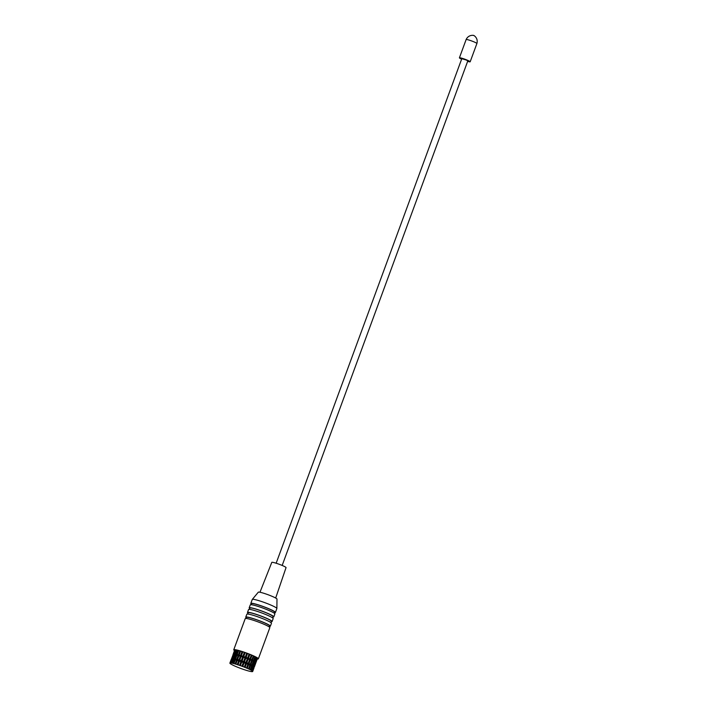 <?xml version="1.0" encoding="UTF-8"?>
<svg xmlns="http://www.w3.org/2000/svg" width="707" height="707" viewBox="0 0 707 707"><rect width="100%" height="100%" fill="white"/><g stroke="black" fill="none" stroke-linecap="round" stroke-linejoin="round"><path stroke-width="1.06" d="M461.609 59.158A5.736 0.592 20.2 0 1 459.409 57.824A5.736 0.592 20.2 0 1 467.433 60.219A5.736 0.592 20.2 0 1 470.173 61.783A5.736 0.592 20.2 0 1 467.627 61.376M276.154 563.223L461.786 58.699L466.267 60.033L467.804 60.917L282.173 565.441M259.973 592.254L271.797 562.374A7.591 0.787 20.2 0 1 282.411 565.547A7.591 0.787 20.2 0 1 286.043 567.615L275.677 598.034M251.4 604.114A13.106 1.352 20.2 0 1 250.817 603.407L252.266 599.483A13.106 1.352 20.2 0 1 252.284 599.439L258.311 592.192A9.951 1.025 20.2 0 1 272.222 596.381A9.951 1.025 20.2 0 1 276.985 599.068L276.879 608.48A13.106 1.352 20.2 0 1 276.87 608.533L275.421 612.456A13.106 1.352 20.2 0 1 274.528 612.624M252.284 599.439A13.106 1.352 20.2 0 1 270.604 604.945A13.106 1.352 20.2 0 1 276.879 608.48M250.817 603.407A13.106 1.352 20.2 0 1 269.164 608.868A13.106 1.352 20.2 0 1 275.421 612.456M251.179 604.715L251.559 603.681A12.319 1.273 20.2 0 1 268.801 608.815A12.319 1.273 20.2 0 1 274.687 612.182L274.298 613.225M249.774 608.524A13.106 1.352 20.2 0 1 249.191 607.817L250.278 604.874A13.106 1.352 20.2 0 1 268.625 610.344A13.106 1.352 20.2 0 1 274.882 613.932L273.803 616.875A13.106 1.352 20.2 0 1 272.902 617.034M249.191 607.817A13.106 1.352 20.2 0 1 267.538 613.287A13.106 1.352 20.2 0 1 273.803 616.875M249.465 609.372L249.933 608.091A12.319 1.273 20.2 0 1 267.175 613.234A12.319 1.273 20.2 0 1 273.061 616.601L272.584 617.883M248.06 613.19A13.106 1.352 20.2 0 1 247.477 612.483L248.564 609.54A13.106 1.352 20.2 0 1 266.91 615.002A13.106 1.352 20.2 0 1 273.167 618.59L272.08 621.533A13.106 1.352 20.2 0 1 271.188 621.7M247.477 612.483A13.106 1.352 20.2 0 1 265.823 617.945A13.106 1.352 20.2 0 1 272.08 621.533M247.75 614.038L248.219 612.757A12.319 1.273 20.2 0 1 265.461 617.891A12.319 1.273 20.2 0 1 271.347 621.259L270.869 622.549M246.345 617.847A13.106 1.352 20.2 0 1 245.762 617.14L246.849 614.197A13.106 1.352 20.2 0 1 265.187 619.668A13.106 1.352 20.2 0 1 271.453 623.256L270.366 626.199A13.106 1.352 20.2 0 1 269.473 626.358M245.762 617.14A13.106 1.352 20.2 0 1 264.109 622.611A13.106 1.352 20.2 0 1 270.366 626.199M246.124 618.457L246.504 617.414A12.319 1.273 20.2 0 1 263.746 622.549A12.319 1.273 20.2 0 1 269.632 625.925L269.243 626.959M234.485 650.581A13.106 1.352 20.2 0 1 233.761 649.768L245.223 618.616A13.106 1.352 20.2 0 1 263.57 624.078A13.106 1.352 20.2 0 1 269.827 627.666L258.364 658.827A13.106 1.352 20.2 0 1 257.286 658.968M233.761 649.768A13.106 1.352 20.2 0 1 252.107 655.239A13.106 1.352 20.2 0 1 258.364 658.827M233.858 654.576L233.398 654.39A12.152 1.255 20.2 0 1 233.222 654.143L233.937 654.355L233.213 654.046A12.152 1.255 20.2 0 1 233.213 654.028L234.653 650.122A12.152 1.255 20.2 0 1 234.662 650.104A12.152 1.255 20.2 0 1 234.804 649.989L233.354 653.913L234.158 654.178A11.356 1.175 20.2 0 1 234.821 654.169A11.356 1.175 20.2 0 1 235.917 654.337A11.356 1.175 20.2 0 1 237.393 654.682A11.356 1.175 20.2 0 1 239.187 655.177A11.356 1.175 20.2 0 1 241.211 655.804A11.356 1.175 20.2 0 1 243.385 656.538A11.356 1.175 20.2 0 1 245.621 657.342A11.356 1.175 20.2 0 1 247.803 658.19A11.356 1.175 20.2 0 1 249.854 659.039L250.578 659.251A12.152 1.255 20.2 0 1 251.833 659.817L252.47 660.108A12.152 1.255 20.2 0 1 253.513 660.621L254.025 660.886A12.152 1.255 20.2 0 1 254.803 661.328L255.156 661.54A12.152 1.255 20.2 0 1 255.651 661.893L255.837 662.061A12.152 1.255 20.2 0 1 256.014 662.3L255.289 662.088L256.022 662.406A12.152 1.255 20.2 0 1 256.022 662.415A12.152 1.255 20.2 0 1 255.881 662.53L255.713 662.565A12.152 1.255 20.2 0 1 255.315 662.574M233.946 654.364A11.356 1.175 20.2 0 1 233.955 654.302A11.356 1.175 20.2 0 1 234.158 654.178L233.522 653.878L234.971 649.954A12.152 1.255 20.2 0 1 235.431 649.945L233.982 653.878L234.821 654.169L234.317 653.904A12.152 1.255 20.2 0 1 235.078 654.019L235.564 654.116A12.152 1.255 20.2 0 1 236.589 654.355L237.207 654.514A12.152 1.255 20.2 0 1 238.445 654.859L239.178 655.071A12.152 1.255 20.2 0 1 240.574 655.504L241.379 655.769A12.152 1.255 20.2 0 1 242.881 656.273L243.721 656.564A12.152 1.255 20.2 0 1 245.267 657.121L246.107 657.439A12.152 1.255 20.2 0 1 247.618 658.023L248.431 658.35A12.152 1.255 20.2 0 1 249.845 658.933L249.854 659.039A11.356 1.175 20.2 0 1 251.674 659.852A11.356 1.175 20.2 0 1 253.177 660.594A11.356 1.175 20.2 0 1 254.317 661.231A11.356 1.175 20.2 0 1 255.033 661.734A11.356 1.175 20.2 0 1 255.289 662.088A11.356 1.175 20.2 0 1 255.28 662.15L255.165 662.468M234.317 653.904L235.767 649.98A12.152 1.255 20.2 0 1 236.518 650.095L235.078 654.019M236.986 650.272L236.518 650.095M235.564 654.116L237.013 650.193A12.152 1.255 20.2 0 1 238.029 650.431L236.589 654.355M238.621 650.67L238.029 650.431M237.207 654.514L238.657 650.59A12.152 1.255 20.2 0 1 239.894 650.935L238.445 654.859M240.592 651.227L239.894 650.935M239.178 655.071L240.619 651.147A12.152 1.255 20.2 0 1 242.024 651.58L240.574 655.504M251.833 659.817L253.283 655.884A12.152 1.255 20.2 0 0 252.028 655.327L251.285 655.009A12.152 1.255 20.2 0 0 249.871 654.426L249.067 654.099A12.152 1.255 20.2 0 0 247.556 653.515L246.708 653.197A12.152 1.255 20.2 0 0 245.17 652.641L244.33 652.349A12.152 1.255 20.2 0 0 242.819 651.836L242.024 651.58M253.513 660.621L254.962 656.697A12.152 1.255 20.2 0 0 253.919 656.184L253.256 655.972M254.803 661.328L256.252 657.404A12.152 1.255 20.2 0 0 255.466 656.962L254.935 656.776M255.651 661.893L257.092 657.97A12.152 1.255 20.2 0 0 256.606 657.616L256.226 657.475M256.014 662.3L257.454 658.376A12.152 1.255 20.2 0 0 257.277 658.129L257.065 658.049M257.454 658.509A12.152 1.255 20.2 0 0 257.463 658.491L256.022 662.406L257.463 658.491A12.152 1.255 20.2 0 1 257.463 658.491L257.428 658.464M232.329 658.774A11.356 1.175 20.2 0 1 232.329 658.721A11.356 1.175 20.2 0 1 232.532 658.588A11.356 1.175 20.2 0 1 233.204 658.588A11.356 1.175 20.2 0 1 234.291 658.756A11.356 1.175 20.2 0 1 235.767 659.092A11.356 1.175 20.2 0 1 237.561 659.587A11.356 1.175 20.2 0 1 239.585 660.214A11.356 1.175 20.2 0 1 241.767 660.948A11.356 1.175 20.2 0 1 243.995 661.761A11.356 1.175 20.2 0 1 246.177 662.609A11.356 1.175 20.2 0 1 248.228 663.458A11.356 1.175 20.2 0 1 250.048 664.262A11.356 1.175 20.2 0 1 251.559 665.004A11.356 1.175 20.2 0 1 252.691 665.641A11.356 1.175 20.2 0 1 253.406 666.153A11.356 1.175 20.2 0 1 253.663 666.507A11.356 1.175 20.2 0 1 253.654 666.56L253.442 667.125M232.409 664.827L231.878 664.642A12.152 1.255 20.2 0 1 231.092 664.2L230.738 663.979A12.152 1.255 20.2 0 1 230.243 663.634L230.058 663.466A12.152 1.255 20.2 0 1 229.881 663.219L230.606 663.44L229.872 663.122A12.152 1.255 20.2 0 1 229.881 663.104A12.152 1.255 20.2 0 1 230.014 662.989L230.182 662.954A12.152 1.255 20.2 0 1 230.641 662.954L230.977 662.98A12.152 1.255 20.2 0 1 231.737 663.104L232.232 663.201A12.152 1.255 20.2 0 1 233.248 663.431L233.867 663.59A12.152 1.255 20.2 0 1 235.104 663.935L235.838 664.147A12.152 1.255 20.2 0 1 237.234 664.58L238.038 664.845A12.152 1.255 20.2 0 1 239.54 665.349L240.389 665.641A12.152 1.255 20.2 0 1 241.927 666.206L242.766 666.515A12.152 1.255 20.2 0 1 244.277 667.099L245.09 667.426A12.152 1.255 20.2 0 1 246.504 668.009L247.238 668.327A12.152 1.255 20.2 0 1 248.502 668.893L249.129 669.184A12.152 1.255 20.2 0 1 250.181 669.697L250.685 669.962A12.152 1.255 20.2 0 1 251.462 670.404L251.816 670.625A12.152 1.255 20.2 0 1 252.311 670.97L252.496 671.137A12.152 1.255 20.2 0 1 252.673 671.376L251.948 671.164L252.682 671.482A12.152 1.255 20.2 0 1 252.682 671.5A12.152 1.255 20.2 0 1 252.54 671.606L252.372 671.641A12.152 1.255 20.2 0 1 251.913 671.65L251.577 671.615A12.152 1.255 20.2 0 1 250.817 671.5L250.331 671.403A12.152 1.255 20.2 0 1 249.306 671.173L248.687 671.014A12.152 1.255 20.2 0 1 247.45 670.669L246.716 670.457A12.152 1.255 20.2 0 1 245.32 670.015L244.516 669.759A12.152 1.255 20.2 0 1 243.014 669.255L242.174 668.955A12.152 1.255 20.2 0 1 240.627 668.398L239.788 668.08A12.152 1.255 20.2 0 1 238.277 667.496L237.464 667.178A12.152 1.255 20.2 0 1 236.05 666.586L235.316 666.277A12.152 1.255 20.2 0 1 234.061 665.711L233.425 665.411A12.152 1.255 20.2 0 1 232.382 664.898M229.881 663.095L231.224 659.437A12.152 1.255 20.2 0 1 231.233 659.428A12.152 1.255 20.2 0 1 231.375 659.313L230.014 662.989M230.182 662.954L231.543 659.278A12.152 1.255 20.2 0 1 232.002 659.269L230.641 662.954M230.977 662.98L232.338 659.304A12.152 1.255 20.2 0 1 233.089 659.419L231.737 663.104M233.557 659.596L233.089 659.419M232.232 663.201L233.584 659.516A12.152 1.255 20.2 0 1 234.6 659.755L233.248 663.431M235.192 659.993L234.6 659.755M233.867 663.59L235.228 659.914A12.152 1.255 20.2 0 1 236.465 660.25L235.104 663.935M237.154 660.55L236.465 660.25M235.838 664.147L237.19 660.471A12.152 1.255 20.2 0 1 238.595 660.904L237.234 664.58M247.238 668.327L248.599 664.651L247.857 664.333A12.152 1.255 20.2 0 0 246.443 663.749L245.638 663.422A12.152 1.255 20.2 0 0 244.127 662.839L243.279 662.521A12.152 1.255 20.2 0 0 241.741 661.964L240.901 661.672A12.152 1.255 20.2 0 0 239.39 661.16L238.595 660.904M239.39 661.16L238.038 664.845M240.901 661.672L239.54 665.349M241.741 661.964L240.389 665.641M243.279 662.521L241.927 666.206M244.127 662.839L242.766 666.515M245.638 663.422L244.277 667.099M246.443 663.749L245.09 667.426M247.857 664.333L246.504 668.009M232.232 658.986L231.772 658.809A12.152 1.255 20.2 0 1 231.596 658.562L232.311 658.774L231.587 658.456A12.152 1.255 20.2 0 1 231.596 658.447A12.152 1.255 20.2 0 1 231.728 658.332L231.896 658.297A12.152 1.255 20.2 0 1 232.364 658.288L232.7 658.323A12.152 1.255 20.2 0 1 233.451 658.438L233.946 658.535A12.152 1.255 20.2 0 1 234.963 658.774L235.581 658.933A12.152 1.255 20.2 0 1 236.818 659.269L237.552 659.49A12.152 1.255 20.2 0 1 238.957 659.923L239.753 660.179A12.152 1.255 20.2 0 1 241.264 660.692L242.103 660.983A12.152 1.255 20.2 0 1 243.641 661.54L244.481 661.858A12.152 1.255 20.2 0 1 245.992 662.441L246.805 662.768A12.152 1.255 20.2 0 1 248.219 663.352L248.952 663.67A12.152 1.255 20.2 0 1 250.216 664.227L250.844 664.527A12.152 1.255 20.2 0 1 251.895 665.04L252.399 665.305A12.152 1.255 20.2 0 1 253.186 665.738L253.53 665.959A12.152 1.255 20.2 0 1 254.025 666.312L254.211 666.471A12.152 1.255 20.2 0 1 254.387 666.719L253.663 666.507L254.396 666.816A12.152 1.255 20.2 0 1 254.396 666.834A12.152 1.255 20.2 0 1 254.255 666.948L254.087 666.984A12.152 1.255 20.2 0 1 253.627 666.993L253.513 666.948M232.939 654.779L232.948 654.762A12.152 1.255 20.2 0 1 232.948 654.762A12.152 1.255 20.2 0 1 233.089 654.655L231.728 658.332M234.026 654.717L233.717 654.611A12.152 1.255 20.2 0 0 233.257 654.611L231.896 658.297M233.717 654.611L232.364 658.288M235.272 654.929L234.804 654.762A12.152 1.255 20.2 0 0 234.052 654.638L232.7 658.323M234.804 654.762L233.451 658.438M236.907 655.327L236.315 655.089A12.152 1.255 20.2 0 0 235.298 654.859L233.946 658.535M236.315 655.089L234.963 658.774M238.878 655.893L238.179 655.592A12.152 1.255 20.2 0 0 236.942 655.248L235.581 658.933M238.179 655.592L236.818 659.269M239.753 660.179L241.105 656.503L240.309 656.237A12.152 1.255 20.2 0 0 238.904 655.804L237.552 659.49M240.309 656.237L238.957 659.923M241.105 656.503A12.152 1.255 20.2 0 1 242.616 657.006L241.264 660.692M244.481 661.858L245.842 658.173L244.993 657.864A12.152 1.255 20.2 0 0 243.455 657.307L242.103 660.983M244.993 657.864L243.641 661.54M245.842 658.173A12.152 1.255 20.2 0 1 247.353 658.765L245.992 662.441M248.952 663.67L250.313 659.985L249.571 659.675A12.152 1.255 20.2 0 0 248.157 659.083L246.805 662.768M249.571 659.675L248.219 663.352M243.455 657.307L242.616 657.006M248.157 659.083L247.353 658.765M234.662 650.104L233.213 654.028A12.152 1.255 20.2 0 1 233.354 653.913M233.522 653.878A12.152 1.255 20.2 0 1 233.982 653.878M242.819 651.836L241.379 655.769M244.33 652.349L242.881 656.273M245.17 652.641L243.721 656.564M246.708 653.197L245.267 657.121M247.556 653.515L246.107 657.439M249.067 654.099L247.618 658.023M249.871 654.426L248.431 658.35M251.285 655.009L249.845 658.933M252.028 655.327L250.578 659.251M253.919 656.184L252.47 660.108M255.466 656.962L254.025 660.886M256.606 657.616L255.156 661.54M257.277 658.129L255.837 662.061M248.599 664.651A12.152 1.255 20.2 0 1 249.854 665.207L248.502 668.893M250.181 669.697L251.533 666.021A12.152 1.255 20.2 0 0 250.49 665.508L249.129 669.184M251.462 670.404L252.823 666.719A12.152 1.255 20.2 0 0 252.037 666.286L250.685 669.962M252.311 670.97L253.663 667.293A12.152 1.255 20.2 0 0 253.177 666.94L251.816 670.625M252.673 671.376L254.025 667.7A12.152 1.255 20.2 0 0 253.848 667.452L252.496 671.137M252.682 671.5L254.034 667.815A12.152 1.255 20.2 0 1 254.034 667.815L252.682 671.482M250.49 665.508L249.818 665.287M252.037 666.286L251.506 666.1M250.313 659.985A12.152 1.255 20.2 0 1 251.568 660.55L250.216 664.227M251.895 665.04L253.247 661.354A12.152 1.255 20.2 0 0 252.205 660.842L250.844 664.527M253.186 665.738L254.538 662.061A12.152 1.255 20.2 0 0 253.751 661.619L252.399 665.305M254.025 666.312L255.377 662.627A12.152 1.255 20.2 0 0 254.891 662.282L253.53 665.959M254.387 666.719L255.74 663.033A12.152 1.255 20.2 0 0 255.563 662.795L254.211 666.471M255.748 663.139L254.396 666.816L255.748 663.157A12.152 1.255 20.2 0 1 255.74 663.166A12.152 1.255 20.2 0 0 255.748 663.139L255.713 663.122M252.205 660.842L251.533 660.63M253.751 661.619L253.221 661.434M251.294 655.115L249.854 659.039M249.253 654.267L247.803 658.19M247.061 653.418L245.621 657.342M244.834 652.614L243.385 656.538M242.66 651.881L241.211 655.804M249.58 659.772L248.228 663.458M247.538 658.924L246.177 662.609M245.347 658.076L243.995 661.761M243.12 657.271L241.767 660.948M240.946 656.538L239.585 660.214M247.865 664.439L246.513 668.115M245.815 663.59L244.463 667.267M243.632 662.742L242.28 666.418M241.405 661.929L240.053 665.614M239.222 661.195L237.87 664.88M466.125 39.565A5.736 0.592 20.2 0 1 474.158 41.952A5.736 0.592 20.2 0 1 476.898 43.525C478.551 37.621 473.001 34.837 473.725 35.544C474.733 35.474 468.688 33.989 466.125 39.565L459.409 57.824M232.117 659.313L232.329 658.721M229.881 663.104L231.233 659.428M470.173 61.783L476.898 43.525"/></g></svg>
